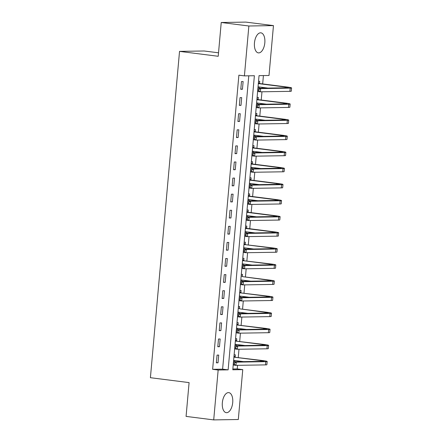 <?xml version="1.0" encoding="UTF-8"?>
<svg xmlns="http://www.w3.org/2000/svg" width="442" height="442" viewBox="0 0 442 442"><rect width="100%" height="100%" fill="white"/><g stroke="black" fill="none" stroke-linecap="round" stroke-linejoin="round"><path stroke-width="0.66" d="M222.343 402.728A10.1 5.149 -82.8 0 1 228.801 392.629A10.1 5.149 -82.8 0 1 232.713 402.563A10.1 5.149 -82.8 0 1 226.26 412.668A10.1 5.149 -82.8 0 1 222.343 402.728M254.454 42.94A10.1 5.149 -82.8 0 1 260.913 32.835A10.1 5.149 -82.8 0 1 264.824 42.775A10.1 5.149 -82.8 0 1 258.371 52.88A10.1 5.149 -82.8 0 1 254.454 42.94M218.525 52.808L204.132 50.985L179.529 51.377L150.407 377.7L189.093 382.606L186.076 416.397L213.707 419.9L218.16 370.02L228.133 369.86L254.382 75.72L244.409 75.88L248.863 25.995L273.46 25.603L269.012 75.488L259.04 75.643L257.913 88.245M179.529 51.377L218.215 56.283L221.232 22.492L245.829 22.1L273.46 25.603M232.857 368.993L237.232 368.926L237.553 365.335M237.879 361.722L237.951 360.915M238.255 357.462L238.989 349.241M239.31 345.627L239.382 344.826M239.691 341.373L240.426 333.152M240.746 329.539L240.818 328.738M241.128 325.284L241.862 317.063M242.183 313.45L242.255 312.643M242.564 309.19L243.299 300.969M243.619 297.356L243.691 296.554M244.001 293.101L244.735 284.88M245.056 281.267L245.128 280.46M245.437 277.012L246.172 268.791M246.492 265.178L246.564 264.371M246.874 260.918L247.608 252.697M247.929 249.084L248.001 248.282M248.31 244.829L249.045 236.608M249.365 232.995L249.437 232.188M249.747 228.735L250.476 220.514M250.802 216.9L250.874 216.099M251.183 212.646L251.912 204.425M252.238 200.812L252.31 200.011M252.614 196.557L253.349 188.336M253.675 184.723L253.747 183.916M254.051 180.463L254.785 172.242M255.111 168.629L255.183 167.827M255.487 164.374L256.222 156.153M256.548 152.54L256.614 151.739M256.924 148.285L257.658 140.064M257.979 136.451L258.051 135.644M258.36 132.191L259.095 123.97M259.415 120.357L259.487 119.555M259.797 116.102L260.531 107.881M260.852 104.268L260.924 103.467M261.233 100.014L261.968 91.792M262.288 88.179L262.36 87.372M262.67 83.919L263.415 75.576M237.232 368.926L242.757 369.628L238.31 419.508L213.707 419.9M258.531 81.289L259.752 81.273L259.565 83.372M259.134 88.229L259.244 86.98M257.095 97.384L258.316 97.362L258.128 99.461M257.697 104.318L257.808 103.069M255.658 113.472L256.879 113.456L256.692 115.555M256.261 120.406L256.371 119.158M254.227 129.561L255.443 129.545L255.255 131.644M254.824 136.501L254.935 135.252M252.791 145.656L254.006 145.633L253.818 147.733M253.388 152.589L253.498 151.341M251.354 161.744L252.57 161.728L252.382 163.827M251.951 168.678L252.062 167.43M249.918 177.839L251.133 177.817L250.945 179.916M250.515 184.773L250.625 183.524M248.481 193.928L249.697 193.905L249.515 196.005M249.078 200.861L249.189 199.613M247.045 210.016L248.266 210L248.078 212.099M247.642 216.956L247.752 215.702M245.608 226.111L246.829 226.089L246.642 228.188M246.205 233.044L246.316 231.796M244.172 242.199L245.393 242.177L245.205 244.282M244.769 249.133L244.885 247.885M242.735 258.288L243.956 258.272L243.769 260.371M243.332 265.228L243.448 263.979M241.299 274.383L242.52 274.36L242.332 276.46M241.896 281.316L242.012 280.068M239.862 290.471L241.083 290.455L240.896 292.554M240.465 297.405L240.575 296.157M238.426 306.56L239.647 306.544L239.459 308.643M239.028 313.5L239.139 312.251M236.989 322.654L238.21 322.632L238.023 324.732M237.592 329.588L237.702 328.34M235.558 338.743L236.774 338.727L236.586 340.826M236.155 345.677L236.266 344.428M234.122 354.838L235.337 354.816L235.15 356.915M234.719 361.771L234.829 360.523M244.409 75.88L238.884 75.179L212.63 369.319L222.608 369.158L248.785 75.809M241.465 81.566L240.78 89.29L242.437 89.262L243.128 81.538L241.465 81.566M240.028 97.654L239.343 105.378L241.006 105.351L241.691 97.627L240.028 97.654M238.597 113.743L237.907 121.467L239.57 121.445L240.255 113.721L238.597 113.743M237.161 129.838L236.47 137.561L238.133 137.534L238.818 129.81L237.161 129.838M235.724 145.926L235.033 153.65L236.697 153.623L237.387 145.899L235.724 145.926M234.288 162.015L233.597 169.739L235.26 169.717L235.951 161.993L234.288 162.015M232.851 178.109L232.16 185.833L233.824 185.806L234.514 178.082L232.851 178.109M231.415 194.198L230.724 201.922L232.387 201.895L233.078 194.171L231.415 194.198M229.978 210.293L229.287 218.017L230.951 217.989L231.641 210.265L229.978 210.293M228.542 226.381L227.851 234.105L229.514 234.078L230.205 226.354L228.542 226.381M227.105 242.47L226.415 250.194L228.078 250.166L228.768 242.443L227.105 242.47M225.669 258.564L224.978 266.288L226.641 266.261L227.332 258.537L225.669 258.564M224.232 274.653L223.547 282.377L225.205 282.35L225.895 274.626L224.232 274.653M222.796 290.742L222.111 298.466L223.774 298.444L224.459 290.72L222.796 290.742M221.359 306.836L220.674 314.56L222.337 314.533L223.022 306.809L221.359 306.836M219.928 322.925L219.238 330.649L220.901 330.622L221.586 322.898L219.928 322.925M218.492 339.014L217.801 346.738L219.464 346.716L220.155 338.992L218.492 339.014M217.055 355.108L216.365 362.832L218.028 362.805L218.718 355.081L217.055 355.108M221.232 22.492L248.863 25.995M212.63 369.319L218.16 370.02M233.21 365.009L232.785 369.783L242.757 369.628M257.625 91.466L256.476 104.34M256.189 107.561L255.04 120.428M254.752 123.65L253.603 136.517M253.316 139.738L252.167 152.612M251.879 155.833L250.73 168.7M250.443 171.921L249.294 184.789M249.006 188.01L247.863 200.883M247.57 204.105L246.426 216.972M246.139 220.193L244.99 233.061M244.702 236.288L243.553 249.155L246.293 249.503L275.847 249.034A9.713 0.608 5.1 0 0 277.233 248.846A9.713 0.608 5.1 0 0 272.543 247.901L243.967 244.498L270.88 247.929A6.475 0.403 -174.9 0 1 274.007 248.559A6.475 0.403 -174.9 0 1 273.084 248.68L243.531 249.155L243.293 251.526L244.398 251.664L244.514 250.382L243.409 250.238M243.266 252.376L242.117 265.244L244.857 265.598L274.41 265.123A9.713 0.608 5.1 0 0 275.797 264.935A9.713 0.608 5.1 0 0 271.106 263.996L242.531 260.587M241.829 268.465L240.68 281.339L243.42 281.687L272.974 281.217A9.713 0.608 5.1 0 0 274.36 281.029A9.713 0.608 5.1 0 0 269.67 280.084L242.641 276.653L268.012 280.112A6.475 0.403 -174.9 0 1 271.134 280.742A6.475 0.403 -174.9 0 1 270.211 280.863L240.658 281.339L240.42 283.709L241.525 283.847L241.641 282.56L240.536 282.421M240.393 284.56L239.244 297.427L241.984 297.775L271.537 297.306A9.713 0.608 5.1 0 0 272.924 297.118A9.713 0.608 5.1 0 0 268.239 296.173L239.658 292.77M238.956 300.648L237.807 313.516L240.547 313.87L270.101 313.395A9.713 0.608 5.1 0 0 271.487 313.207A9.713 0.608 5.1 0 0 266.802 312.267L239.768 308.836L265.139 312.29A6.475 0.403 -174.9 0 1 268.261 312.919A6.475 0.403 -174.9 0 1 267.338 313.046L237.785 313.516L237.547 315.892L238.652 316.03L238.768 314.743L237.663 314.605M237.52 316.737L236.371 329.61L239.111 329.959L268.664 329.489A9.713 0.608 5.1 0 0 270.051 329.301A9.713 0.608 5.1 0 0 265.366 328.356L236.785 324.953M236.083 332.832L234.934 345.699L237.674 346.047L267.228 345.578A9.713 0.608 5.1 0 0 268.614 345.39A9.713 0.608 5.1 0 0 263.929 344.445L235.348 341.042M234.647 348.92L233.498 361.788L236.238 362.142L265.797 361.666A9.713 0.608 5.1 0 0 267.178 361.479A9.713 0.608 5.1 0 0 262.493 360.539L233.917 357.136M222.608 369.158L228.133 369.86M240.796 89.052L242.437 89.262M239.365 105.141L241.006 105.351M237.929 121.235L239.57 121.445M236.492 137.324L238.133 137.534M235.056 153.418L236.697 153.623M233.619 169.507L235.26 169.717M232.183 185.596L233.824 185.806M230.746 201.69L232.387 201.895M229.31 217.779L230.951 217.989M227.873 233.868L229.514 234.078M226.437 249.962L228.078 250.166M225 266.051L226.641 266.261M223.564 282.14L225.205 282.35M222.127 298.234L223.774 298.444M220.696 314.323L222.337 314.533M219.26 330.417L220.901 330.622M217.823 346.506L219.464 346.716M216.387 362.595L218.028 362.805M258.41 82.654L259.874 83.566L258.327 83.593L285.245 87.019A6.475 0.403 -174.9 0 1 288.366 87.649A6.475 0.403 -174.9 0 1 287.444 87.776L257.89 88.245L260.653 88.599L290.206 88.124A9.713 0.608 5.1 0 0 291.593 87.936A9.713 0.608 5.1 0 0 286.902 86.997L259.874 83.566M259.067 86.958L257.995 87.312M258.04 86.825L267.979 88.085M258.874 89.472L257.769 89.334L257.653 90.621L258.758 90.759L258.874 89.472L260.653 88.599L260.366 91.814L289.919 91.345A9.713 0.608 5.1 0 0 291.306 91.157L291.593 87.936M258.758 90.759L260.366 91.814L257.603 91.466L257.653 90.621M257.769 89.334L257.89 88.245M256.973 98.743L258.437 99.654L256.89 99.682M256.89 99.699L283.808 103.113A6.475 0.403 -174.9 0 1 286.93 103.743A6.475 0.403 -174.9 0 1 286.007 103.864L256.454 104.34L259.216 104.688L288.77 104.218A9.713 0.608 5.1 0 0 290.156 104.03A9.713 0.608 5.1 0 0 285.471 103.085L258.437 99.654M257.631 103.047L256.559 103.4M256.603 102.914L266.543 104.174M257.437 105.561L256.332 105.423L256.216 106.71L257.321 106.848L257.437 105.561L259.216 104.688L258.929 107.909L288.482 107.434A9.713 0.608 5.1 0 0 289.869 107.246L290.156 104.03M257.321 106.848L258.929 107.909L256.167 107.555L256.216 106.71M256.332 105.423L256.454 104.34M255.537 114.837L257.001 115.749L255.454 115.771L282.372 119.202A6.475 0.403 -174.9 0 1 285.493 119.832A6.475 0.403 -174.9 0 1 284.571 119.959L255.017 120.428L257.78 120.776L287.333 120.307A9.713 0.608 5.1 0 0 288.72 120.119A9.713 0.608 5.1 0 0 284.035 119.174L257.001 115.749M256.194 119.136L255.122 119.489M255.167 119.008L265.106 120.268M256.001 121.655L254.896 121.511L254.78 122.799L255.885 122.942L256.001 121.655L257.78 120.776L257.493 123.998L287.046 123.528A9.713 0.608 5.1 0 0 288.433 123.335L288.72 120.119M255.885 122.942L257.493 123.998L254.73 123.644L254.78 122.799M254.896 121.511L255.017 120.428M254.106 130.926L255.57 131.838L254.017 131.865M254.017 131.882L280.935 135.291A6.475 0.403 -174.9 0 1 284.057 135.921A6.475 0.403 -174.9 0 1 283.134 136.048L253.581 136.517L256.343 136.871L285.897 136.396A9.713 0.608 5.1 0 0 287.283 136.208A9.713 0.608 5.1 0 0 282.598 135.269L255.57 131.838M254.758 135.23L253.686 135.584M253.73 135.097L263.67 136.357M254.564 137.744L253.459 137.606L253.343 138.893L254.448 139.031L254.564 137.744L256.343 136.871L256.056 140.086L285.609 139.617A9.713 0.608 5.1 0 0 286.996 139.429L287.283 136.208M254.448 139.031L256.056 140.086L253.294 139.738L253.343 138.893M253.459 137.606L253.581 136.517M252.669 147.015L254.133 147.926L252.581 147.954L279.499 151.385A6.475 0.403 -174.9 0 1 282.62 152.015A6.475 0.403 -174.9 0 1 281.698 152.136L252.144 152.612L254.907 152.96L284.466 152.49A9.713 0.608 5.1 0 0 285.847 152.302A9.713 0.608 5.1 0 0 281.162 151.357L254.133 147.926M253.327 151.319L252.249 151.672M252.294 151.186L262.233 152.451M253.128 153.833L252.023 153.694L251.907 154.982L253.012 155.12L253.128 153.833L254.907 152.96L254.62 156.181L284.178 155.706A9.713 0.608 5.1 0 0 285.56 155.518L285.847 152.302M253.012 155.12L254.62 156.181L251.857 155.827L251.907 154.982M252.023 153.694L252.144 152.612M251.233 163.109L252.697 164.021L251.15 164.043M251.144 164.059L278.062 167.474A6.475 0.403 -174.9 0 1 281.189 168.104A6.475 0.403 -174.9 0 1 280.261 168.231L250.708 168.7L253.47 169.048L283.029 168.579A9.713 0.608 5.1 0 0 284.41 168.391A9.713 0.608 5.1 0 0 279.725 167.446L252.697 164.021M251.89 167.407L250.818 167.761M250.857 167.28L260.797 168.54M251.691 169.927L250.586 169.783L250.47 171.071L251.575 171.214L251.691 169.927L253.47 169.048L253.183 172.269L282.742 171.8A9.713 0.608 5.1 0 0 284.123 171.612L284.41 168.391M251.575 171.214L253.183 172.269L250.421 171.921L250.47 171.071M250.586 169.783L250.708 168.7M249.796 179.198L251.26 180.109L249.713 180.137L276.626 183.568A6.475 0.403 -174.9 0 1 279.753 184.192A6.475 0.403 -174.9 0 1 278.83 184.32L249.271 184.789L252.034 185.143L281.593 184.668A9.713 0.608 5.1 0 0 282.974 184.48A9.713 0.608 5.1 0 0 278.289 183.54L251.26 180.109M250.454 183.502L249.382 183.855M249.421 183.369L259.36 184.629M250.255 186.016L249.15 185.878L249.034 187.165L250.139 187.303L250.255 186.016L252.034 185.143L251.747 188.358L281.305 187.889A9.713 0.608 5.1 0 0 282.687 187.701L282.974 184.48M250.139 187.303L251.747 188.358L248.984 188.01L249.034 187.165M249.15 185.878L249.271 184.789M248.36 195.287L249.824 196.204L248.277 196.226M248.271 196.242L275.189 199.657A6.475 0.403 -174.9 0 1 278.316 200.287A6.475 0.403 -174.9 0 1 277.394 200.408L247.835 200.883L250.597 201.232L280.156 200.762A9.713 0.608 5.1 0 0 281.537 200.574A9.713 0.608 5.1 0 0 276.852 199.629L249.824 196.204M249.017 199.591L247.945 199.944M247.984 199.458L257.924 200.723M248.818 202.105L247.713 201.966L247.597 203.254L248.708 203.392L248.818 202.105L250.597 201.232L250.31 204.453L279.869 203.977A9.713 0.608 5.1 0 0 281.25 203.79L281.537 200.574M248.708 203.392L250.31 204.453L247.548 204.099L247.597 203.254M247.713 201.966L247.835 200.883M246.923 211.381L248.387 212.293L246.84 212.315L273.753 215.746A6.475 0.403 -174.9 0 1 276.88 216.376A6.475 0.403 -174.9 0 1 275.957 216.503L246.398 216.972L249.161 217.326L278.72 216.851A9.713 0.608 5.1 0 0 280.101 216.663A9.713 0.608 5.1 0 0 275.416 215.718L248.387 212.293M247.581 215.679L246.509 216.033M246.553 215.552L256.487 216.812M247.382 218.199L246.277 218.055L246.166 219.343L247.271 219.486L247.382 218.199L249.161 217.326L248.874 220.541L278.432 220.072A9.713 0.608 5.1 0 0 279.814 219.884L280.101 216.663M247.271 219.486L248.874 220.541L246.111 220.193L246.166 219.343M246.277 218.055L246.398 216.972M245.487 227.47L246.951 228.381L245.404 228.409M245.404 228.426L272.316 231.84A6.475 0.403 -174.9 0 1 275.443 232.464A6.475 0.403 -174.9 0 1 274.521 232.591L244.962 233.067L247.73 233.415L277.283 232.945A9.713 0.608 5.1 0 0 278.664 232.757A9.713 0.608 5.1 0 0 273.979 231.812L246.951 228.381M246.144 231.774L245.072 232.127M245.117 231.641L255.056 232.901M245.945 234.288L244.84 234.149L244.73 235.437L245.835 235.575L245.945 234.288L247.73 233.415L247.443 236.63L276.996 236.161A9.713 0.608 5.1 0 0 278.377 235.973L278.664 232.757M245.835 235.575L247.443 236.63L244.675 236.282L244.73 235.437M244.84 234.149L244.962 233.067M244.05 243.559L245.514 244.476M244.708 247.863L243.636 248.216M243.68 247.735L253.62 248.995M244.514 250.382L246.293 249.503L246.006 252.725L275.559 252.249A9.713 0.608 5.1 0 0 276.946 252.062L277.233 248.846M244.398 251.664L246.006 252.725L243.244 252.371L243.293 251.526M242.614 259.653L244.078 260.565M243.271 263.957L242.199 264.31M242.531 260.603L269.443 264.018A6.475 0.403 -174.9 0 1 272.57 264.647A6.475 0.403 -174.9 0 1 271.648 264.775L242.094 265.244L241.857 267.614L242.962 267.758L243.078 266.471L241.973 266.327M242.244 263.824L252.183 265.084M243.078 266.471L244.857 265.598L244.57 268.813L274.123 268.344A9.713 0.608 5.1 0 0 275.51 268.156L275.797 264.935M242.962 267.758L244.57 268.813L241.807 268.465L241.857 267.614M241.177 275.742L242.641 276.653M241.835 280.046L240.763 280.399M240.807 279.913L250.747 281.173M241.641 282.56L243.42 281.687L243.133 284.902L272.686 284.433A9.713 0.608 5.1 0 0 274.073 284.245L274.36 281.029M241.525 283.847L243.133 284.902L240.371 284.554L240.42 283.709M239.741 291.836L241.205 292.748M240.398 296.134L239.326 296.488M239.658 292.786L266.576 296.201A6.475 0.403 -174.9 0 1 269.697 296.831A6.475 0.403 -174.9 0 1 268.775 296.958L239.221 297.427L238.984 299.798L240.089 299.941L240.205 298.654L239.1 298.51M239.371 296.007L249.31 297.267M240.205 298.654L241.984 297.775L241.697 300.996L271.25 300.521A9.713 0.608 5.1 0 0 272.637 300.333L272.924 297.118M240.089 299.941L241.697 300.996L238.934 300.643L238.984 299.798M238.304 307.925L239.768 308.836M238.962 312.229L237.89 312.582M237.934 312.096L247.874 313.356M238.768 314.743L240.547 313.87L240.26 317.085L269.813 316.616A9.713 0.608 5.1 0 0 271.2 316.428L271.487 313.207M238.652 316.03L240.26 317.085L237.498 316.737L237.547 315.892M236.873 324.014L238.332 324.925M237.525 328.318L236.453 328.671M236.785 324.969L263.703 328.384A6.475 0.403 -174.9 0 1 266.824 329.014A6.475 0.403 -174.9 0 1 265.902 329.135L236.348 329.61L236.111 331.981L237.216 332.119L237.332 330.831L236.227 330.693M236.498 328.185L246.437 329.45M237.332 330.831L239.111 329.959L238.824 333.18L268.377 332.704A9.713 0.608 5.1 0 0 269.764 332.517L270.051 329.301M237.216 332.119L238.824 333.18L236.061 332.826L236.111 331.981M235.437 340.108L236.901 341.02M236.089 344.406L235.017 344.76M235.348 341.058L262.266 344.473A6.475 0.403 -174.9 0 1 265.388 345.103A6.475 0.403 -174.9 0 1 264.465 345.23L234.912 345.699L234.674 348.069L235.779 348.213L235.895 346.926L234.79 346.782M235.061 344.279L245.001 345.539M235.895 346.926L237.674 346.047L237.387 349.268L266.94 348.799A9.713 0.608 5.1 0 0 268.327 348.611L268.614 345.39M235.779 348.213L237.387 349.268L234.625 348.915L234.674 348.069M234 356.197L235.464 357.108M234.658 360.501L233.58 360.854M233.912 357.153L260.83 360.567A6.475 0.403 -174.9 0 1 263.951 361.191A6.475 0.403 -174.9 0 1 263.029 361.318L233.475 361.788L233.238 364.164L234.343 364.302L234.459 363.015L233.354 362.876M233.625 360.368L243.564 361.628M234.459 363.015L236.238 362.142L235.951 365.357L265.509 364.888A9.713 0.608 5.1 0 0 266.891 364.7L267.178 361.479M234.343 364.302L235.951 365.357L233.188 365.009L233.238 364.164M285.245 87.019L285.173 87.809M290.206 88.124L289.919 91.345M283.808 103.113L283.736 103.903M288.77 104.218L288.482 107.434M282.372 119.202L282.3 119.992M287.333 120.307L287.046 123.528M280.935 135.291L280.863 136.086M285.897 136.396L285.609 139.617M279.499 151.385L279.427 152.175M284.466 152.49L284.178 155.706M278.062 167.474L277.99 168.264M283.029 168.579L282.742 171.8M276.626 183.568L276.554 184.358M281.593 184.668L281.305 187.889M275.189 199.657L275.117 200.447M280.156 200.762L279.869 203.977M273.753 215.746L273.681 216.536M278.72 216.851L278.432 220.072M272.316 231.84L272.25 232.63M277.283 232.945L276.996 236.161M270.88 247.929L270.813 248.719M275.847 249.034L275.559 252.249M269.443 264.018L269.377 264.808M274.41 265.123L274.123 268.344M268.012 280.112L267.94 280.902M272.974 281.217L272.686 284.433M266.576 296.201L266.504 296.991M271.537 297.306L271.25 300.521M265.139 312.29L265.067 313.08M270.101 313.395L269.813 316.616M263.703 328.384L263.631 329.174M268.664 329.489L268.377 332.704M262.266 344.473L262.194 345.263M267.228 345.578L266.94 348.799M260.83 360.567L260.758 361.357M265.797 361.666L265.509 364.888"/></g></svg>
